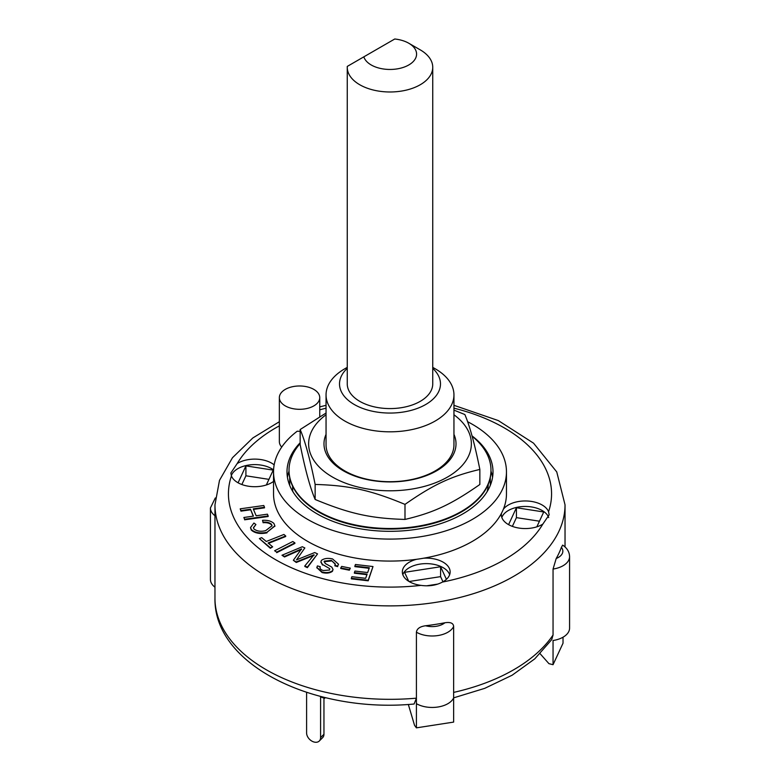 <?xml version="1.0" encoding="UTF-8"?>
<svg xmlns="http://www.w3.org/2000/svg" width="780" height="780" viewBox="0 0 780 780"><rect width="100%" height="100%" fill="white"/><g stroke="black" fill="none" stroke-linecap="round" stroke-linejoin="round"><path stroke-width="1.17" d="M432.744 67.294L432.744 383.906A42.744 24.677 180 0 1 390 408.584A42.744 24.677 180 0 1 347.256 383.906L347.256 67.294A42.744 24.677 0 0 0 390 91.981A42.744 24.677 0 0 0 432.744 67.294A42.744 24.677 0 0 0 420.225 49.842L408.808 43.251A26.588 15.356 180 0 1 402.334 67.704A26.588 15.356 180 0 1 363.831 56.842L347.276 66.407A42.744 24.677 0 0 0 347.256 67.294M363.831 56.842L394.748 39A26.588 15.356 180 0 1 408.808 43.251M292.636 486.213L292.636 490.61A98.29 56.745 0 0 0 292.636 490.62L292.266 490.62M487.734 490.62L487.363 490.62A98.29 56.745 0 0 0 488.26 484.195M292.929 491.722A98.29 56.745 180 0 1 292.636 490.62M487.363 490.62A98.29 56.745 180 0 1 487.071 491.722M300.154 443.596A100.981 58.295 0 0 0 289.019 470.203A100.981 58.295 0 0 0 386.412 528.46A100.981 58.295 0 0 0 490.981 470.203A100.981 58.295 0 0 0 472.134 436.283M289.019 470.476A100.981 58.295 0 0 0 289.019 470.749A100.981 58.295 0 0 0 386.412 529.015A100.981 58.295 0 0 0 490.981 470.749A100.981 58.295 0 0 0 490.981 470.476M326.05 434.363A66.017 38.113 0 0 0 343.317 470.769A66.017 38.113 0 0 0 422.692 476.931A66.017 38.113 0 0 0 453.95 434.363M347.256 367.36L344.779 368.784A63.95 36.923 0 0 0 326.05 394.894L326.05 444.795A63.95 36.923 0 0 0 344.779 470.896A63.95 36.923 0 0 0 414.473 478.901A63.95 36.923 0 0 0 453.95 444.795L453.95 394.894A63.95 36.923 0 0 0 435.22 368.784L432.744 367.36M326.05 414.775A81.364 46.975 0 0 0 314.057 426.952A81.364 46.975 0 0 0 402.129 490.269A81.364 46.975 0 0 0 453.95 414.775M453.95 410.114L464.86 414.541C469.852 426.231 474.854 444.532 479.846 469.443C451.22 476.19 433.612 484.409 404.995 504.387C370.636 490.142 349.498 485.452 315.139 484.438C310.148 459.517 305.146 441.217 300.154 429.536L326.05 413.029M300.154 429.536L300.154 444.571C305.146 469.492 310.148 487.793 315.139 499.473C349.498 513.718 370.636 518.417 404.995 519.431C433.612 512.684 451.22 504.465 479.846 484.487L479.846 469.443M315.139 484.438L315.139 499.473M404.995 504.387L404.995 519.431M323.953 698.071L323.953 734.253L320.59 737.617A8.083 5.713 45 0 1 319.303 741A8.083 5.713 45 0 1 311.474 740.864A8.083 5.713 45 0 1 306.599 732.956L306.599 692.367M319.303 741L322.666 737.636A8.083 5.713 -135 0 0 323.953 734.253M324.665 697.457L324.665 698.305L325.357 697.622M324.665 698.305L320.59 696.95L320.59 737.617M351.331 578.292L351.887 576.703L365.654 578.312L367.117 574.139L354.383 572.647L354.939 571.058L367.673 572.549L369.34 567.772L354.88 566.085L355.436 564.496L372.996 566.543L368.199 580.261L351.331 578.292L351.331 578.848L368.199 580.808L368.199 580.261M366.931 574.665L354.383 573.202L354.383 572.647M369.154 568.298L354.88 566.641L354.88 566.085M368.199 580.808L372.996 566.543M243.867 517.491L253.422 516.145L250.516 509.252L240.961 510.598L240.211 508.823L263.767 505.508L264.508 507.283L253.246 508.872L256.152 515.765L267.413 514.186L268.164 515.95L244.618 519.265L243.867 517.491L244.618 519.265M253.207 516.175L250.516 509.252M250.516 509.798L240.961 511.144L240.961 510.598M240.961 511.144L240.211 508.823M253.471 509.389L264.508 507.839L264.508 507.283M244.618 519.812L268.164 516.506L268.164 515.95M272.659 546.829L270.348 547.745L259.379 538.571L261.69 537.644L266.282 541.486L283.91 534.456L285.704 535.957L268.076 542.987L272.659 546.829L270.348 548.301L270.348 547.745M270.348 548.301L259.379 538.571M268.515 543.358L285.704 536.513L285.704 535.957M340.743 567.947L341.659 566.407L350.298 568.123L349.381 569.663L340.743 567.947L340.743 568.493L349.381 570.209L349.381 569.663M349.381 570.209L350.298 568.123M274.619 550.758L292.802 541.515L294.889 542.88L276.705 552.133L274.619 550.758L276.705 552.133M276.705 552.679L294.889 543.436L294.889 542.88M273.926 523.477L274.872 525.798L266.994 532.301C260.179 533.666 254.943 532.74 251.287 529.523L250.565 527.514L253.929 523.039L255.908 524.521L253.432 527.66L253.9 528.918C256.893 531.258 260.812 531.833 265.658 530.644L272.025 525.72L271.489 524.316C269.665 522.59 266.877 521.879 263.113 522.171L262.529 520.318C267.618 520.016 271.421 521.069 273.926 523.477M274.862 526.071L266.994 532.301M266.994 532.847C260.179 534.212 254.943 533.286 251.287 530.068L251.287 529.523M251.287 530.068L250.575 527.787M253.451 527.923L255.908 524.521M272.005 525.993L271.489 524.316M271.489 524.862C269.665 523.136 266.877 522.425 263.113 522.727L263.113 522.171M263.113 522.727L262.529 520.318M335.302 564.242L331.393 560.41L324.324 561.122L324.1 561.824M331.393 560.966L324.324 561.678L325.299 563.511L331.793 567.118L333.002 569.39L332.514 570.716C329.93 572.617 326.459 573.047 322.091 572.013L316.875 567.401L317.44 565.909L320.268 566.728L319.946 567.616M332.992 569.663L332.514 570.716M332.514 571.262C329.93 573.163 326.459 573.592 322.091 572.559L316.885 567.674M319.966 567.899L320.268 566.728C319.517 568.308 320.502 569.575 323.242 570.531L329.589 570.014L329.745 568.678L322.481 564.476L320.911 561.785L321.428 560.381C324.178 558.363 327.873 557.885 332.534 558.928L338.442 564.125L337.701 566.085L334.873 565.266L335.322 563.969L331.393 560.41M329.589 570.014L329.745 568.678L322.481 564.476M322.481 565.032L320.921 562.058M338.423 564.398L337.701 566.085M337.701 566.631L334.873 565.822L334.873 565.266M304.824 565.929L311.883 557.417A584.181 337.272 180 0 1 314.077 554.775L296.273 561.932L293.339 560.293L301.529 548.896L284.515 556.423L281.99 555.243L302.318 546.741L304.853 547.931L296.517 559.865L314.71 552.552L317.558 553.878L307.359 567.118L304.824 565.929L304.824 566.485L307.359 567.664L307.359 567.118M314.077 555.321L310.372 556.803L310.372 556.257M310.372 556.803L296.273 562.477L296.273 561.932M296.273 562.477L293.339 560.293M301.529 549.442L297.55 551.207L297.55 550.66M297.55 551.207L284.515 556.969L284.515 556.423M284.515 556.969L281.99 555.243M297.55 558.373L304.853 547.931M297.55 558.928L297.18 559.601M307.359 567.664L317.558 553.878M453.638 626.447C453.346 623.132 450.43 621.904 444.873 622.771A15.483 8.941 180 0 1 425.578 625.755C419.962 626.535 416.9 628.68 416.413 632.209A22.22 12.821 0 0 0 437.911 635.554A22.22 12.821 0 0 0 453.638 626.447L453.638 722.095L416.413 727.847L414.55 725.371L408.33 704.438M425.578 625.755A175.032 101.049 0 0 0 444.873 622.771M569.575 556.657C569.449 551.977 567.148 548.125 562.663 545.113L561.376 547.355A15.483 8.941 180 0 1 556.208 558.5L553.049 569.059A22.22 12.821 0 0 0 569.575 556.657L569.575 628.115A22.22 12.821 0 0 1 553.049 640.507L553.049 664.697L563.024 643.207L563.024 637.211M556.208 558.5A175.032 101.049 0 0 0 561.376 547.355M553.049 664.697L548.935 663.663L540.14 653.728M453.638 697.856L484.75 688.34L512.148 675.207L534.778 658.846L551.723 639.639L553.049 635.017A175.032 101.049 180 0 1 453.638 692.406L453.638 697.905A22.22 12.821 0 0 1 437.911 707.011A22.22 12.821 0 0 1 416.413 703.667L416.413 698.168A175.032 101.049 180 0 1 214.968 598.27C213.603 665.447 315.178 713.554 414.092 704.018L416.413 698.168L416.413 727.847M553.049 635.017L553.049 569.059M409.071 581.519L440.593 576.644L442.972 581.773M512.362 526.383L516.428 517.637L539.448 521.206M241.858 484.536L245.915 475.79L268.944 479.359M408.749 581.324L404.566 572.325L440.593 566.748L440.593 576.644M508.579 524.648L516.428 507.741L543.738 511.973L536.835 526.832M516.428 507.741L516.428 517.637M238.076 482.8L245.915 465.894L245.915 475.79M289.692 477.448L289.692 485.345L289.692 477.448M490.308 477.448L490.308 485.345L490.308 477.448M215.319 497.942L210.424 507.965L210.424 579.423A22.22 12.821 0 0 0 214.968 587.203M416.413 698.168L416.413 632.209M440.593 566.748L446.423 579.316M437.863 584.074L426.621 585.809M245.915 465.894L273.224 470.125L266.331 484.985M467.59 421.707A116.464 67.236 180 0 1 506.464 471.851L506.464 493.837A116.464 67.236 180 0 1 503.383 509.194A116.464 67.236 180 0 1 501.491 513.26A116.464 67.236 180 0 1 423.647 558.207A116.464 67.236 180 0 1 416.608 559.299A116.464 67.236 180 0 1 273.536 493.837L273.536 471.851A116.464 67.236 180 0 1 297.209 431.213A20.192 11.661 180 0 0 300.154 431.291M548.701 517.588A23.897 13.796 0 0 0 548.564 517.228A23.897 13.796 0 0 0 524.999 506.464A23.897 13.796 0 0 0 501.833 517.51M503.383 509.194A23.897 13.796 180 0 1 527.563 501.023A23.897 13.796 180 0 1 548.564 511.729L549.149 514.829L542.822 524.121A23.897 13.796 180 0 1 516.555 527.611A23.897 13.796 180 0 1 501.355 514.761A23.897 13.796 180 0 1 501.491 513.26M273.536 481.435A23.897 13.796 180 0 1 249.483 486.369A23.897 13.796 180 0 1 231.436 475.946L230.851 473.011L237.178 463.554A23.897 13.796 180 0 1 274.17 464.87M273.585 469.921A23.897 13.796 0 0 0 249.268 464.977A23.897 13.796 0 0 0 231.328 475.663M449.66 574.675A23.897 13.796 0 0 0 423.647 563.706A23.897 13.796 0 0 0 402.821 574.675M423.647 558.207A23.897 13.796 180 0 1 450.138 571.925A23.897 13.796 180 0 1 442.445 582.065C436.205 585.39 429.058 586.492 420.985 585.38A23.897 13.796 180 0 1 402.344 571.925A23.897 13.796 180 0 1 416.608 559.299M281.716 447.086A20.192 11.661 180 0 1 279.357 441.616L279.357 397.644A20.192 11.661 180 0 1 298.379 386.002A20.192 11.661 180 0 1 319.615 396.289A20.192 11.661 180 0 1 319.751 397.644A20.192 11.661 180 0 1 307.281 408.418A20.192 11.661 180 0 1 285.275 405.892A20.192 11.661 180 0 1 279.357 397.644M506.464 471.851A116.464 67.236 180 0 1 390 539.087A116.464 67.236 180 0 1 273.536 471.851M472.017 435.883A102.999 59.465 180 0 1 492.999 471.851A102.999 59.465 180 0 1 429.419 526.792A102.999 59.465 180 0 1 317.168 513.903A102.999 59.465 180 0 1 287.001 471.851A102.999 59.465 180 0 1 300.154 442.777M326.05 394.894A63.95 36.923 0 0 0 344.779 421.005A63.95 36.923 0 0 0 414.473 429.01A63.95 36.923 0 0 0 453.95 394.894M432.744 368.394A50.486 29.152 180 0 1 421.483 406.692A50.486 29.152 180 0 1 354.296 404.518A50.486 29.152 180 0 1 347.256 368.394M287.44 477.35A102.999 59.465 180 0 1 289.019 471.12M490.981 471.12A102.999 59.465 180 0 1 492.56 477.35M322.091 572.559L322.091 572.013M210.424 507.965A22.22 12.821 0 0 0 214.968 515.746M214.968 598.27L214.968 504.826A175.032 101.049 0 0 0 266.233 576.283A175.032 101.049 0 0 0 456.982 598.192A175.032 101.049 0 0 0 565.032 504.826L556.754 471.929L533.559 443.177L498.284 420.566L453.95 405.317M453.95 408.174A161.567 93.278 180 0 1 548.564 511.729M542.822 524.121A161.567 93.278 180 0 1 442.445 582.065M420.985 585.38A161.567 93.278 180 0 1 231.436 475.946M237.178 463.554A161.567 93.278 180 0 1 279.357 425.86M319.751 409.831A161.567 93.278 180 0 1 326.05 408.174M289.019 470.203L289.019 470.749M490.981 470.203L490.981 470.749M274.872 525.798L274.872 526.344M250.565 527.514L250.565 528.07M333.002 569.39L333.002 569.936M316.875 567.401L316.875 567.947M320.911 561.785L320.911 562.331M338.442 564.125L338.442 564.681M565.032 546.946L565.032 504.826M326.05 405.317L319.751 406.877M279.357 421.707L252.817 437.98L232.479 457.723L219.492 480.363L214.968 504.826M319.751 416.656L319.751 397.644"/></g></svg>
